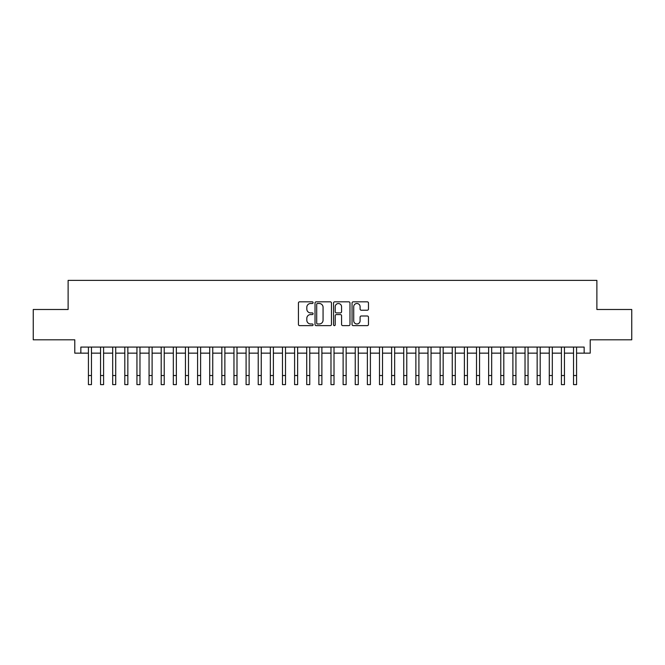 <?xml version="1.0" encoding="UTF-8"?>
<svg xmlns="http://www.w3.org/2000/svg" width="665" height="665" viewBox="0 0 665 665"><rect width="100%" height="100%" fill="white"/><g stroke="black" fill="none" stroke-linecap="round" stroke-linejoin="round"><path stroke-width="1" d="M313.099 302.658A0.831 0.831 0 0 0 312.259 301.827L299.616 301.827A1.189 1.189 0 0 0 298.427 303.016L298.427 324.445A1.189 1.189 0 0 0 299.616 325.634L312.259 325.634A0.831 0.831 0 0 0 313.099 324.803A0.831 0.831 0 0 0 312.259 323.971L310.63 323.971A3.807 3.807 0 0 1 306.814 320.164L306.814 318.377A3.807 3.807 0 0 1 310.63 314.562L312.259 314.562A0.831 0.831 0 0 0 313.099 313.73A0.831 0.831 0 0 0 312.259 312.899L310.63 312.899A3.807 3.807 0 0 1 306.814 309.092L306.814 307.305A3.807 3.807 0 0 1 310.63 303.498L312.259 303.498A0.831 0.831 0 0 0 313.099 302.658M367.288 310.223A1.189 1.189 0 0 0 368.476 309.034L368.476 303.016A1.189 1.189 0 0 0 367.288 301.827L353.24 301.827A1.189 1.189 0 0 0 352.051 303.016L352.051 324.445A1.189 1.189 0 0 0 353.24 325.634L367.288 325.634A1.189 1.189 0 0 0 368.476 324.445L368.476 317.188A1.189 1.189 0 0 0 367.288 315.991L361.278 315.991A1.189 1.189 0 0 0 360.089 317.188L360.089 320.788A3.184 3.184 0 0 1 356.906 323.971A3.184 3.184 0 0 1 353.722 320.788L353.722 306.681A3.184 3.184 0 0 1 356.906 303.498A3.184 3.184 0 0 1 360.089 306.681L360.089 309.034A1.189 1.189 0 0 0 361.278 310.223L367.288 310.223M80.847 353.148L80.847 347.08L584.153 347.08L584.153 353.148L590.212 353.148L590.212 339.807L631.75 339.807L631.75 309.491L596.879 309.491L596.879 280.381L68.121 280.381L68.121 309.491L33.25 309.491L33.25 339.807L74.788 339.807L74.788 353.148L88.428 353.148M331.461 303.016A1.189 1.189 0 0 0 330.264 301.827L316.224 301.827A1.189 1.189 0 0 0 315.027 303.016L315.027 324.445A1.189 1.189 0 0 0 316.224 325.634L330.264 325.634A1.189 1.189 0 0 0 331.461 324.445L331.461 303.016M334.736 301.827L348.776 301.827A1.189 1.189 0 0 1 349.973 303.016L349.973 324.445A1.189 1.189 0 0 1 348.776 325.634L342.766 325.634A1.189 1.189 0 0 1 341.577 324.445L341.577 315.759A1.189 1.189 0 0 0 340.389 314.562L336.399 314.562A1.189 1.189 0 0 0 335.21 315.759L335.21 324.803A0.831 0.831 0 0 1 334.379 325.634A0.831 0.831 0 0 1 333.539 324.803L333.539 303.016A1.189 1.189 0 0 1 334.736 301.827M91.462 353.148L100.556 353.148M103.59 353.148L112.684 353.148M115.718 353.148L124.812 353.148M127.846 353.148L136.94 353.148M139.974 353.148L149.068 353.148M152.102 353.148L161.196 353.148M164.23 353.148L173.324 353.148M176.358 353.148L185.452 353.148M188.486 353.148L197.58 353.148M200.614 353.148L209.708 353.148M212.742 353.148L221.836 353.148M224.87 353.148L233.964 353.148M236.998 353.148L246.092 353.148M249.126 353.148L258.219 353.148M261.254 353.148L270.347 353.148M273.382 353.148L282.475 353.148M285.509 353.148L294.603 353.148M297.629 353.148L306.731 353.148M309.757 353.148L318.859 353.148M321.885 353.148L330.987 353.148M334.013 353.148L343.115 353.148M346.141 353.148L355.243 353.148M358.269 353.148L367.371 353.148M370.397 353.148L379.491 353.148M382.525 353.148L391.619 353.148M394.653 353.148L403.746 353.148M406.781 353.148L415.874 353.148M418.908 353.148L428.002 353.148M431.036 353.148L440.13 353.148M443.164 353.148L452.258 353.148M455.292 353.148L464.386 353.148M467.42 353.148L476.514 353.148M479.548 353.148L488.642 353.148M491.676 353.148L500.77 353.148M503.804 353.148L512.898 353.148M515.932 353.148L525.026 353.148M528.06 353.148L537.154 353.148M540.188 353.148L549.282 353.148M552.316 353.148L561.41 353.148M564.444 353.148L573.538 353.148M576.572 353.148L584.153 353.148M317.529 303.498A0.831 0.831 0 0 0 316.698 304.329L316.698 323.14A0.831 0.831 0 0 0 317.529 323.971L319.258 323.971A3.807 3.807 0 0 0 323.065 320.164L323.065 307.305A3.807 3.807 0 0 0 319.258 303.498L317.529 303.498M341.577 306.74A3.184 3.184 0 0 0 338.394 303.556A3.184 3.184 0 0 0 335.21 306.74L335.21 311.71A1.189 1.189 0 0 0 336.399 312.899L340.389 312.899A1.189 1.189 0 0 0 341.577 311.71L341.577 306.74M88.428 375.526L91.462 375.526L91.462 384.619L88.428 384.619L88.428 347.08M91.462 375.526L91.462 347.08M100.556 384.619L103.59 384.619L100.556 384.619L100.556 347.08M103.59 384.619L103.59 347.08M112.684 384.619L115.718 384.619L112.684 384.619L112.684 347.08M115.718 384.619L115.718 347.08M124.812 384.619L127.846 384.619L124.812 384.619L124.812 347.08M127.846 384.619L127.846 347.08M136.94 384.619L139.974 384.619L136.94 384.619L136.94 347.08M139.974 384.619L139.974 347.08M149.068 384.619L152.102 384.619L149.068 384.619L149.068 347.08M152.102 384.619L152.102 347.08M161.196 384.619L164.23 384.619L161.196 384.619L161.196 347.08M164.23 384.619L164.23 347.08M173.324 384.619L176.358 384.619L173.324 384.619L173.324 347.08M176.358 384.619L176.358 347.08M185.452 384.619L188.486 384.619L185.452 384.619L185.452 347.08M188.486 384.619L188.486 347.08M197.58 384.619L200.614 384.619L197.58 384.619L197.58 347.08M200.614 384.619L200.614 347.08M209.708 384.619L212.742 384.619L209.708 384.619L209.708 347.08M212.742 384.619L212.742 347.08M221.836 384.619L224.87 384.619L221.836 384.619L221.836 347.08M224.87 384.619L224.87 347.08M233.964 384.619L236.998 384.619L233.964 384.619L233.964 347.08M236.998 384.619L236.998 347.08M246.092 384.619L249.126 384.619L246.092 384.619L246.092 347.08M249.126 384.619L249.126 347.08M258.219 384.619L261.254 384.619L258.219 384.619L258.219 347.08M261.254 384.619L261.254 347.08M270.347 384.619L273.382 384.619L270.347 384.619L270.347 347.08M273.382 384.619L273.382 347.08M282.475 384.619L285.509 384.619L282.475 384.619L282.475 347.08M285.509 384.619L285.509 347.08M294.603 384.619L297.629 384.619L294.603 384.619L294.603 347.08M297.629 384.619L297.629 347.08M306.731 384.619L309.757 384.619L306.731 384.619L306.731 347.08M309.757 384.619L309.757 347.08M318.859 384.619L321.885 384.619L318.859 384.619L318.859 347.08M321.885 384.619L321.885 347.08M330.987 384.619L334.013 384.619L330.987 384.619L330.987 347.08M334.013 384.619L334.013 347.08M343.115 384.619L346.141 384.619L343.115 384.619L343.115 347.08M346.141 384.619L346.141 347.08M355.243 384.619L358.269 384.619L355.243 384.619L355.243 347.08M358.269 384.619L358.269 347.08M367.371 384.619L370.397 384.619L367.371 384.619L367.371 347.08M370.397 384.619L370.397 347.08M379.491 384.619L382.525 384.619L379.491 384.619L379.491 347.08M382.525 384.619L382.525 347.08M391.619 384.619L394.653 384.619L391.619 384.619L391.619 347.08M394.653 384.619L394.653 347.08M403.746 384.619L406.781 384.619L403.746 384.619L403.746 347.08M406.781 384.619L406.781 347.08M415.874 384.619L418.908 384.619L415.874 384.619L415.874 347.08M418.908 384.619L418.908 347.08M428.002 384.619L431.036 384.619L428.002 384.619L428.002 347.08M431.036 384.619L431.036 347.08M440.13 384.619L443.164 384.619L440.13 384.619L440.13 347.08M443.164 384.619L443.164 347.08M452.258 384.619L455.292 384.619L452.258 384.619L452.258 347.08M455.292 384.619L455.292 347.08M464.386 384.619L467.42 384.619L464.386 384.619L464.386 347.08M467.42 384.619L467.42 347.08M476.514 384.619L479.548 384.619L476.514 384.619L476.514 347.08M479.548 384.619L479.548 347.08M488.642 384.619L491.676 384.619L488.642 384.619L488.642 347.08M491.676 384.619L491.676 347.08M500.77 384.619L503.804 384.619L500.77 384.619L500.77 347.08M503.804 384.619L503.804 347.08M512.898 384.619L515.932 384.619L512.898 384.619L512.898 347.08M515.932 384.619L515.932 347.08M525.026 384.619L528.06 384.619L525.026 384.619L525.026 347.08M528.06 384.619L528.06 347.08M537.154 384.619L540.188 384.619L537.154 384.619L537.154 347.08M540.188 384.619L540.188 347.08M549.282 384.619L552.316 384.619L549.282 384.619L549.282 347.08M552.316 384.619L552.316 347.08M561.41 384.619L564.444 384.619L561.41 384.619L561.41 347.08M564.444 384.619L564.444 347.08M573.538 384.619L576.572 384.619L573.538 384.619L573.538 347.08M576.572 384.619L576.572 347.08M100.556 375.526L103.59 375.526M112.684 375.526L115.718 375.526M124.812 375.526L127.846 375.526M136.94 375.526L139.974 375.526M149.068 375.526L152.102 375.526M161.196 375.526L164.23 375.526M173.324 375.526L176.358 375.526M185.452 375.526L188.486 375.526M197.58 375.526L200.614 375.526M209.708 375.526L212.742 375.526M221.836 375.526L224.87 375.526M233.964 375.526L236.998 375.526M246.092 375.526L249.126 375.526M258.219 375.526L261.254 375.526M270.347 375.526L273.382 375.526M282.475 375.526L285.509 375.526M294.603 375.526L297.629 375.526M306.731 375.526L309.757 375.526M318.859 375.526L321.885 375.526M330.987 375.526L334.013 375.526M343.115 375.526L346.141 375.526M355.243 375.526L358.269 375.526M367.371 375.526L370.397 375.526M379.491 375.526L382.525 375.526M391.619 375.526L394.653 375.526M403.746 375.526L406.781 375.526M415.874 375.526L418.908 375.526M428.002 375.526L431.036 375.526M440.13 375.526L443.164 375.526M452.258 375.526L455.292 375.526M464.386 375.526L467.42 375.526M476.514 375.526L479.548 375.526M488.642 375.526L491.676 375.526M500.77 375.526L503.804 375.526M512.898 375.526L515.932 375.526M525.026 375.526L528.06 375.526M537.154 375.526L540.188 375.526M549.282 375.526L552.316 375.526M561.41 375.526L564.444 375.526M573.538 375.526L576.572 375.526"/></g></svg>
